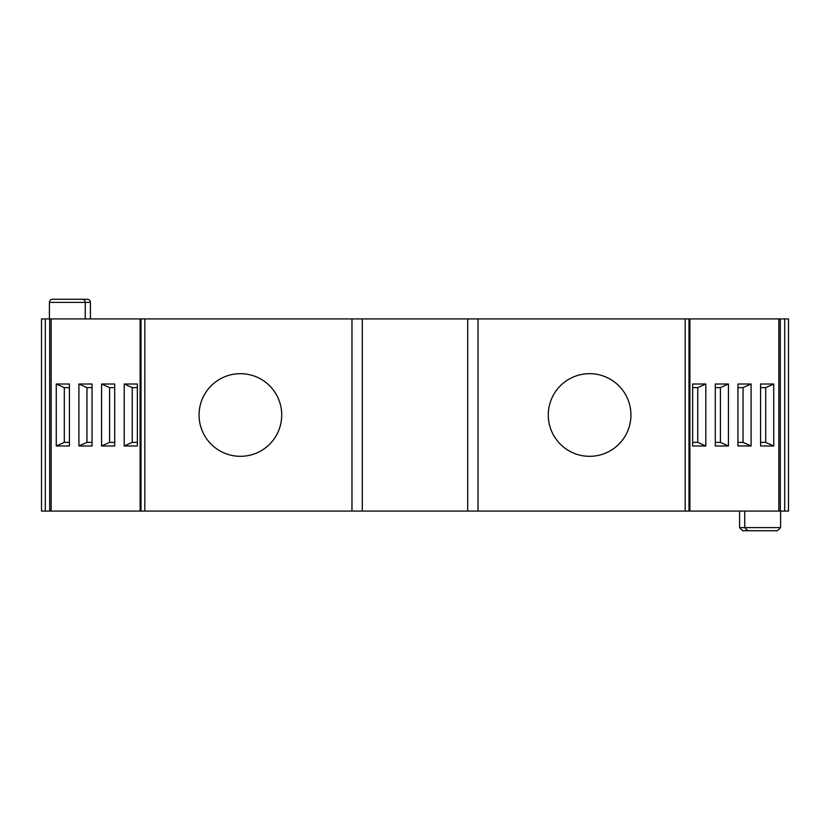 <?xml version="1.0" encoding="UTF-8"?>
<svg xmlns="http://www.w3.org/2000/svg" width="830" height="830" viewBox="0 0 830 830"><rect width="100%" height="100%" fill="white"/><g stroke="black" fill="none" stroke-linecap="round" stroke-linejoin="round"><path stroke-width="1.25" d="M784.692 318.917L788.5 318.917L788.5 511.083L780.314 511.083L780.314 318.917L784.692 318.917L784.692 511.083M780.314 511.083L467.695 511.083L467.695 318.917L780.314 318.917M467.695 318.917L362.305 318.917L362.305 511.083L41.5 511.083L41.5 318.917L362.305 318.917M90.418 318.917L90.418 302.379A3.102 3.102 0 0 0 87.326 299.277L82.16 299.277A3.102 3.102 0 0 1 85.251 302.379L90.418 302.379M49.406 318.917L49.406 302.379A3.102 3.102 0 0 1 52.508 299.277L82.16 299.277M85.251 318.917L85.251 302.379L49.406 302.379M467.695 511.083L362.305 511.083M780.594 511.083L780.594 527.621L739.582 527.621L742.674 530.723L747.84 530.723L744.749 527.621L744.749 511.083M747.84 530.723L777.492 530.723L780.594 527.621M739.582 511.083L739.582 527.621M685.175 511.083L685.175 318.917M548.277 415A41.324 41.324 0 0 1 589.611 373.676A41.324 41.324 0 0 1 630.935 415A41.324 41.324 0 0 1 589.611 456.324A41.324 41.324 0 0 1 548.277 415M144.825 318.917L144.825 511.083M199.065 415A41.324 41.324 0 0 1 240.389 373.676A41.324 41.324 0 0 1 281.723 415A41.324 41.324 0 0 1 240.389 456.324A41.324 41.324 0 0 1 199.065 415M778.851 511.083L778.851 318.917M737.943 445.99L737.943 384.01L751.088 384.01L751.088 445.99L737.943 445.99M715.294 445.99L715.294 384.01L728.439 384.01L728.439 445.99L715.294 445.99M692.645 445.99L692.645 384.01L705.791 384.01L705.791 445.99L692.645 445.99M760.581 445.99L760.581 384.01L773.736 384.01L773.736 445.99L760.581 445.99M692.645 442.38L697.75 442.38L705.791 445.99M715.294 442.38L720.399 442.38L728.439 445.99M737.943 442.38L743.047 442.38L751.088 445.99M760.581 442.38L765.696 442.38L773.736 445.99M692.645 387.62L697.75 387.62L705.791 384.01M697.75 442.38L697.75 387.62M715.294 387.62L720.399 387.62L728.439 384.01M720.399 442.38L720.399 387.62M737.943 387.62L743.047 387.62L751.088 384.01M743.047 442.38L743.047 387.62M760.581 387.62L765.696 387.62L773.736 384.01M765.696 442.38L765.696 387.62M51.149 318.917L51.149 511.083M78.912 445.99L78.912 384.01L92.057 384.01L92.057 445.99L78.912 445.99L86.953 442.38L92.057 442.38M101.561 445.99L101.561 384.01L114.706 384.01L114.706 445.99L101.561 445.99L109.602 442.38L114.706 442.38M124.21 445.99L124.21 384.01L137.355 384.01L137.355 445.99L124.21 445.99L132.25 442.38L137.355 442.38M56.264 445.99L56.264 384.01L69.419 384.01L69.419 445.99L56.264 445.99L64.304 442.38L64.304 387.62L56.264 384.01M69.419 442.38L64.304 442.38M124.21 384.01L132.25 387.62L132.25 442.38M137.355 387.62L132.25 387.62M101.561 384.01L109.602 387.62L109.602 442.38M114.706 387.62L109.602 387.62M78.912 384.01L86.953 387.62L86.953 442.38M92.057 387.62L86.953 387.62M69.419 387.62L64.304 387.62M478.028 318.917L478.028 511.083M351.972 511.083L351.972 318.917M688.983 511.083L688.983 318.917M141.017 318.917L141.017 511.083M45.308 511.083L45.308 318.917M49.686 318.917L49.686 511.083M689.896 511.083L689.896 318.917M140.104 318.917L140.104 511.083"/></g></svg>
